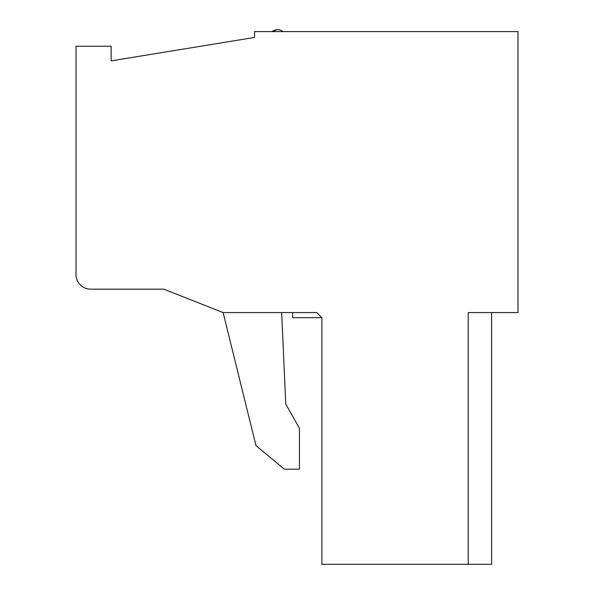 <?xml version="1.0" encoding="UTF-8"?>
<svg xmlns="http://www.w3.org/2000/svg" width="594" height="594" viewBox="0 0 594 594"><rect width="100%" height="100%" fill="white"/><g stroke="black" fill="none" stroke-linecap="round" stroke-linejoin="round"><path stroke-width="0.89" d="M321.881 317.679L316.788 312.585L223.121 312.585L163.825 289.167L90.652 289.167A14.635 14.635 0 0 1 76.017 274.532L76.017 46.235L111.137 46.235L111.137 60.87L254.559 37.452L254.559 31.601L517.983 31.601L517.983 312.585L468.228 312.585L468.228 564.3L321.881 564.3L321.881 317.679L292.612 317.679L292.612 312.585M223.121 312.585L255.977 445.611L284.385 469.178L299.443 469.178L299.443 428.259L285.766 404.098L281.66 312.585M491.609 312.585L491.609 564.3L491.639 312.585M491.609 564.3L468.228 564.3M111.137 60.87L254.559 37.452M283.093 31.601L272.119 31.601L276.945 29.7L272.119 31.601A8.784 8.784 0 0 1 283.093 31.601A8.784 8.784 0 0 0 272.119 31.601A8.784 8.784 0 0 1 283.093 31.601"/></g></svg>
